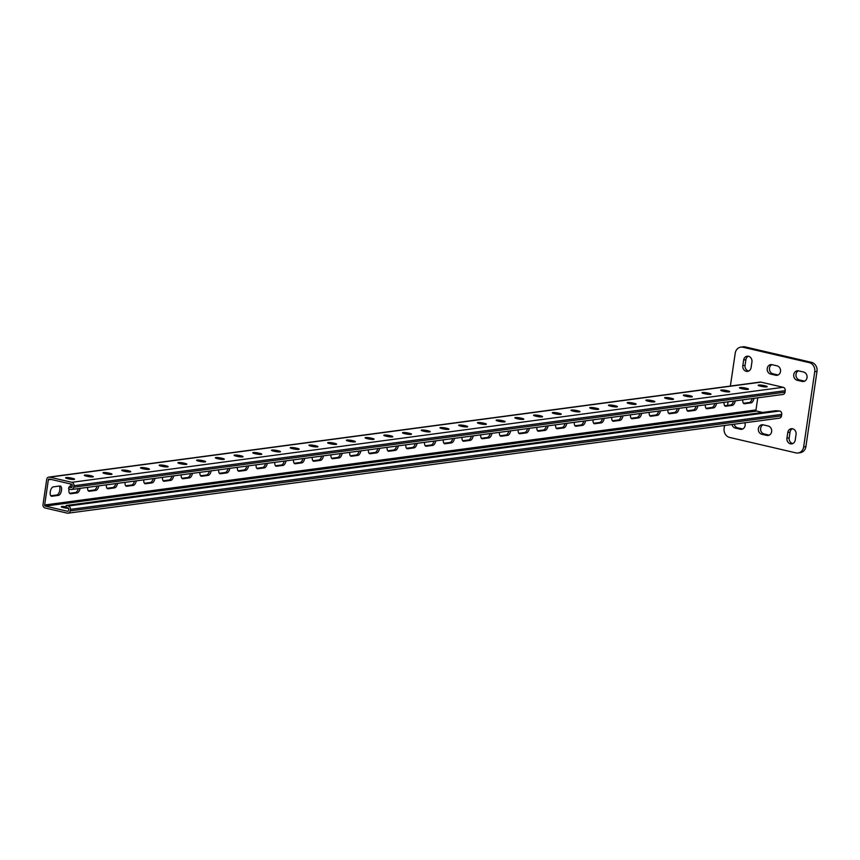 <?xml version="1.0" encoding="UTF-8"?>
<svg xmlns="http://www.w3.org/2000/svg" width="860" height="860" viewBox="0 0 860 860"><rect width="100%" height="100%" fill="white"/><g stroke="black" fill="none" stroke-linecap="round" stroke-linejoin="round"><path stroke-width="1.29" d="M790.394 443.814A4.805 4.192 -97.6 0 0 791.727 443.878A4.805 4.192 -97.6 0 0 795.231 440.073L796.07 434.44A4.805 4.192 -97.6 0 0 791.286 428.71A4.805 4.192 -97.6 0 0 787.782 432.515L786.943 438.148A4.805 4.192 -97.6 0 0 790.394 443.814M792.436 428.731A4.805 4.192 -97.6 0 0 790.028 432.214L789.19 437.847A4.805 4.192 -97.6 0 0 792.64 443.513A4.805 4.192 -97.6 0 0 792.823 443.556M746.265 371.316A4.805 4.192 -97.6 0 0 747.587 371.391A4.805 4.192 -97.6 0 0 751.092 367.585L751.93 361.942A4.805 4.192 -97.6 0 0 747.146 356.212A4.805 4.192 -97.6 0 0 743.642 360.017L742.814 365.661A4.805 4.192 -97.6 0 0 746.265 371.316M748.297 356.244A4.805 4.192 -97.6 0 0 745.889 359.716L745.061 365.36A4.805 4.192 -97.6 0 0 748.512 371.015A4.805 4.192 -97.6 0 0 748.695 371.058M724.55 425.485L724.12 428.387A7.697 6.697 -97.6 0 0 729.645 437.45L795.909 452.876A7.697 6.697 -97.6 0 0 798.037 452.983A7.697 6.697 -97.6 0 0 803.649 446.899L814.753 371.703A7.697 6.697 -97.6 0 0 809.238 362.64L742.965 347.225A7.697 6.697 -97.6 0 0 740.836 347.117A7.697 6.697 -97.6 0 0 735.225 353.202L730.376 386.065M809.238 362.64L811.485 362.339L745.212 346.924L742.965 347.225M803.649 446.899L805.895 446.598L817 371.402L814.753 371.703M728.054 401.803L727.517 405.404M763.024 424.808A4.805 4.192 -97.6 0 0 760.595 429.699A4.805 4.192 -97.6 0 0 764.067 433.945L769.034 435.106A4.805 4.192 -97.6 0 0 769.216 435.138M734.203 424.195A4.805 4.192 -97.6 0 0 737.558 427.775L742.524 428.936A4.805 4.192 -97.6 0 0 742.707 428.968M771.904 364.651A4.805 4.192 -97.6 0 0 769.474 369.542A4.805 4.192 -97.6 0 0 772.946 373.788L777.913 374.949A4.805 4.192 -97.6 0 0 778.106 374.981M798.413 370.821A4.805 4.192 -97.6 0 0 795.984 375.712A4.805 4.192 -97.6 0 0 799.456 379.959L804.422 381.12A4.805 4.192 -97.6 0 0 804.605 381.152M811.485 362.339A7.697 6.697 82.4 0 1 817 371.402M805.895 446.598A7.697 6.697 82.4 0 1 800.284 452.683L798.037 452.983M740.836 347.117L743.083 346.816A7.697 6.697 82.4 0 1 745.212 346.924M766.787 435.407A4.805 4.192 -97.6 0 0 768.12 435.472A4.805 4.192 -97.6 0 0 771.678 430.914A4.805 4.192 -97.6 0 0 768.173 426.001L763.207 424.851A4.805 4.192 -97.6 0 0 761.874 424.786A4.805 4.192 -97.6 0 0 758.316 429.344A4.805 4.192 -97.6 0 0 761.82 434.246L766.787 435.407L769.034 435.106M731.957 424.496A4.805 4.192 -97.6 0 0 735.311 428.076L740.277 429.237A4.805 4.192 -97.6 0 0 741.61 429.301A4.805 4.192 -97.6 0 0 744.824 422.776M775.666 375.25A4.805 4.192 -97.6 0 0 776.999 375.315A4.805 4.192 -97.6 0 0 780.568 370.757A4.805 4.192 -97.6 0 0 777.064 365.844L772.087 364.694A4.805 4.192 -97.6 0 0 770.754 364.629A4.805 4.192 -97.6 0 0 767.195 369.187A4.805 4.192 -97.6 0 0 770.7 374.089L775.666 375.25L777.913 374.949M802.176 381.421A4.805 4.192 -97.6 0 0 803.509 381.485A4.805 4.192 -97.6 0 0 807.078 376.927A4.805 4.192 -97.6 0 0 803.573 372.014L798.596 370.864A4.805 4.192 -97.6 0 0 797.263 370.8A4.805 4.192 -97.6 0 0 793.705 375.358A4.805 4.192 -97.6 0 0 797.209 380.26L802.176 381.421L804.422 381.12M68.069 513.183A2.881 2.515 -97.6 0 1 67.273 513.14L45.064 507.981A2.881 2.515 -97.6 0 1 43 504.583L46.719 479.396A2.881 2.515 82.4 0 1 49.622 477.149L71.821 482.32A2.881 2.515 82.4 0 1 73.895 485.717L73.67 487.222A2.881 2.515 82.4 0 1 70.767 489.458L68.617 488.964L68.886 487.082L71.047 487.577A0.957 0.839 82.4 0 0 72.014 486.835L72.229 485.33A0.957 0.839 82.4 0 0 71.541 484.202L49.342 479.031A0.957 0.839 82.4 0 0 48.375 479.772L44.655 504.971A0.957 0.839 -97.6 0 0 45.343 506.099L67.542 511.27A0.957 0.839 -97.6 0 0 68.51 510.517L68.736 509.012A0.957 0.839 -97.6 0 0 68.047 507.884L65.897 507.378L66.166 505.497L775.623 410.725L779.654 410.983A2.881 2.515 -97.6 0 1 781.718 414.38L781.493 415.885A2.881 2.515 -97.6 0 1 779.396 418.164L68.069 513.183A2.881 2.515 -97.6 0 0 70.176 510.904L70.391 509.399A2.881 2.515 -97.6 0 0 68.327 506.002L66.166 505.497M754.016 398.331A4.805 2.247 -76.9 0 1 751.059 402.856L744.513 403.738A4.805 2.247 -76.9 0 1 744.115 403.716A4.805 2.247 -76.9 0 1 742.803 399.835M735.289 400.835A4.805 2.247 -76.9 0 1 732.344 405.361L725.797 406.232A4.805 2.247 -76.9 0 1 725.399 406.221A4.805 2.247 -76.9 0 1 724.088 402.329M435.794 440.847A4.805 2.247 -76.9 0 1 432.838 445.373L426.291 446.243A4.805 2.247 -76.9 0 1 425.894 446.233A4.805 2.247 -76.9 0 1 424.582 442.341M417.068 443.341A4.805 2.247 -76.9 0 1 414.122 447.866L407.565 448.748A4.805 2.247 -76.9 0 1 407.178 448.726A4.805 2.247 -76.9 0 1 405.866 444.846M454.51 438.342A4.805 2.247 -76.9 0 1 451.554 442.868L445.007 443.749A4.805 2.247 -76.9 0 1 444.609 443.728A4.805 2.247 -76.9 0 1 443.298 439.836M473.226 435.848A4.805 2.247 -76.9 0 1 470.28 440.374L463.723 441.244A4.805 2.247 -76.9 0 1 463.325 441.223A4.805 2.247 -76.9 0 1 462.024 437.342M491.941 433.343A4.805 2.247 -76.9 0 1 488.996 437.869L482.449 438.74A4.805 2.247 -76.9 0 1 482.051 438.729A4.805 2.247 -76.9 0 1 480.74 434.837M510.668 430.838A4.805 2.247 -76.9 0 1 507.712 435.364L501.165 436.246A4.805 2.247 -76.9 0 1 500.767 436.224A4.805 2.247 -76.9 0 1 499.456 432.344M529.384 428.344A4.805 2.247 -76.9 0 1 526.438 432.87L519.881 433.741A4.805 2.247 -76.9 0 1 519.483 433.73A4.805 2.247 -76.9 0 1 518.182 429.839M548.1 425.84A4.805 2.247 -76.9 0 1 545.154 430.365L538.607 431.247A4.805 2.247 -76.9 0 1 538.21 431.225A4.805 2.247 -76.9 0 1 536.898 427.334M566.826 423.335A4.805 2.247 -76.9 0 1 563.87 427.871L557.323 428.742A4.805 2.247 -76.9 0 1 556.925 428.721A4.805 2.247 -76.9 0 1 555.614 424.84M585.542 420.841A4.805 2.247 -76.9 0 1 582.596 425.367L576.039 426.237A4.805 2.247 -76.9 0 1 575.641 426.227A4.805 2.247 -76.9 0 1 574.34 422.335M604.258 418.336A4.805 2.247 -76.9 0 1 601.312 422.862L594.755 423.743A4.805 2.247 -76.9 0 1 594.367 423.722A4.805 2.247 -76.9 0 1 593.056 419.831M622.984 415.842A4.805 2.247 -76.9 0 1 620.028 420.368L613.481 421.239A4.805 2.247 -76.9 0 1 613.083 421.228A4.805 2.247 -76.9 0 1 611.772 417.337M641.7 413.337A4.805 2.247 -76.9 0 1 638.754 417.863L632.197 418.745A4.805 2.247 -76.9 0 1 631.799 418.723A4.805 2.247 -76.9 0 1 630.487 414.832M660.415 410.833A4.805 2.247 -76.9 0 1 657.47 415.358L650.913 416.24A4.805 2.247 -76.9 0 1 650.525 416.219A4.805 2.247 -76.9 0 1 649.214 412.338M679.142 408.339A4.805 2.247 -76.9 0 1 676.186 412.864L669.639 413.735A4.805 2.247 -76.9 0 1 669.241 413.724A4.805 2.247 -76.9 0 1 667.93 409.833M697.858 405.834A4.805 2.247 -76.9 0 1 694.901 410.36L688.355 411.241A4.805 2.247 -76.9 0 1 687.957 411.22A4.805 2.247 -76.9 0 1 686.645 407.328M716.573 403.34A4.805 2.247 -76.9 0 1 713.628 407.866L707.07 408.737A4.805 2.247 -76.9 0 1 706.673 408.715A4.805 2.247 -76.9 0 1 705.372 404.834M757.767 397.836L755.983 409.94A0.957 0.839 -97.6 0 0 756.671 411.08L762.712 412.477M58.459 495.381A4.805 2.247 103.1 0 0 61.425 490.781A4.805 2.247 103.1 0 0 60.243 485.997A4.805 2.247 103.1 0 0 59.845 485.986L53.298 486.857A4.805 2.247 103.1 0 0 50.331 491.458A4.805 2.247 103.1 0 0 51.514 496.241A4.805 2.247 103.1 0 0 51.901 496.263L58.459 495.381L56.803 494.994A4.805 2.247 103.1 0 0 59.577 491.2A4.805 2.247 103.1 0 0 59.254 486.061M69.036 489.06A4.805 2.247 103.1 0 0 70.23 493.737A4.805 2.247 103.1 0 0 70.627 493.758L77.174 492.887A4.805 2.247 103.1 0 0 80.13 488.351M71.896 484.384A4.805 2.247 103.1 0 0 69.595 487.093M368.424 449.844A4.805 2.247 103.1 0 0 369.736 453.736A4.805 2.247 103.1 0 0 370.133 453.747L376.68 452.876A4.805 2.247 103.1 0 0 379.636 448.35M387.14 447.34A4.805 2.247 103.1 0 0 388.451 451.231A4.805 2.247 103.1 0 0 388.849 451.253L395.406 450.371A4.805 2.247 103.1 0 0 398.352 445.846M349.708 452.338A4.805 2.247 103.1 0 0 351.02 456.23A4.805 2.247 103.1 0 0 351.407 456.252L357.964 455.37A4.805 2.247 103.1 0 0 360.91 450.844M330.992 454.843A4.805 2.247 103.1 0 0 332.293 458.735A4.805 2.247 103.1 0 0 332.691 458.745L339.248 457.875A4.805 2.247 103.1 0 0 342.194 453.349M312.266 457.348A4.805 2.247 103.1 0 0 313.577 461.229A4.805 2.247 103.1 0 0 313.975 461.25L320.522 460.379A4.805 2.247 103.1 0 0 323.478 455.843M293.55 459.842A4.805 2.247 103.1 0 0 294.862 463.733A4.805 2.247 103.1 0 0 295.26 463.755L301.806 462.873A4.805 2.247 103.1 0 0 304.752 458.348M274.834 462.347A4.805 2.247 103.1 0 0 276.135 466.238A4.805 2.247 103.1 0 0 276.533 466.249L283.09 465.378A4.805 2.247 103.1 0 0 286.036 460.852M256.108 464.851A4.805 2.247 103.1 0 0 257.419 468.732A4.805 2.247 103.1 0 0 257.817 468.754L264.364 467.872A4.805 2.247 103.1 0 0 267.32 463.346M237.392 467.346A4.805 2.247 103.1 0 0 238.704 471.237A4.805 2.247 103.1 0 0 239.101 471.248L245.648 470.377A4.805 2.247 103.1 0 0 248.594 465.851M218.676 469.85A4.805 2.247 103.1 0 0 219.977 473.731A4.805 2.247 103.1 0 0 220.375 473.752L226.932 472.882A4.805 2.247 103.1 0 0 229.878 468.356M199.95 472.344A4.805 2.247 103.1 0 0 201.261 476.236A4.805 2.247 103.1 0 0 201.659 476.257L208.206 475.376A4.805 2.247 103.1 0 0 211.162 470.85M181.234 474.849A4.805 2.247 103.1 0 0 182.546 478.74A4.805 2.247 103.1 0 0 182.944 478.751L189.49 477.88A4.805 2.247 103.1 0 0 192.447 473.355M162.518 477.354A4.805 2.247 103.1 0 0 163.83 481.235A4.805 2.247 103.1 0 0 164.217 481.256L170.775 480.375A4.805 2.247 103.1 0 0 173.72 475.849M143.792 479.848A4.805 2.247 103.1 0 0 145.103 483.739A4.805 2.247 103.1 0 0 145.501 483.761L152.048 482.879A4.805 2.247 103.1 0 0 155.004 478.353M125.076 482.352A4.805 2.247 103.1 0 0 126.388 486.244A4.805 2.247 103.1 0 0 126.785 486.255L133.332 485.384A4.805 2.247 103.1 0 0 136.288 480.858M106.36 484.846A4.805 2.247 103.1 0 0 107.672 488.738A4.805 2.247 103.1 0 0 108.059 488.76L114.617 487.878A4.805 2.247 103.1 0 0 117.562 483.352M87.645 487.351A4.805 2.247 103.1 0 0 88.945 491.243A4.805 2.247 103.1 0 0 89.343 491.253L95.901 490.383A4.805 2.247 103.1 0 0 98.846 485.857M752.21 398.578A4.805 2.247 -76.9 0 1 749.404 402.48L743.438 403.275M733.494 401.072A4.805 2.247 -76.9 0 1 730.688 404.974L724.722 405.769M433.988 441.083A4.805 2.247 -76.9 0 1 431.183 444.986L425.216 445.781M415.272 443.588A4.805 2.247 -76.9 0 1 412.467 447.49L406.5 448.286M452.704 438.589A4.805 2.247 -76.9 0 1 449.898 442.481L443.932 443.276M471.43 436.084A4.805 2.247 -76.9 0 1 468.625 439.987L462.659 440.782M490.146 433.58A4.805 2.247 -76.9 0 1 487.34 437.482L481.374 438.277M508.862 431.086A4.805 2.247 -76.9 0 1 506.056 434.988L500.09 435.784M527.588 428.581A4.805 2.247 -76.9 0 1 524.783 432.483L518.817 433.279M546.304 426.076A4.805 2.247 -76.9 0 1 543.498 429.978L537.532 430.774M565.02 423.582A4.805 2.247 -76.9 0 1 562.214 427.485L556.248 428.28M583.736 421.077A4.805 2.247 -76.9 0 1 580.93 424.98L574.975 425.775M602.462 418.583A4.805 2.247 -76.9 0 1 599.657 422.475L593.69 423.281M621.178 416.079A4.805 2.247 -76.9 0 1 618.372 419.981L612.406 420.776M639.894 413.574A4.805 2.247 -76.9 0 1 637.088 417.476L631.133 418.272M658.62 411.08A4.805 2.247 -76.9 0 1 655.814 414.982L649.848 415.778M677.336 408.575A4.805 2.247 -76.9 0 1 674.53 412.477L668.564 413.273M696.052 406.081A4.805 2.247 -76.9 0 1 693.246 409.973L687.29 410.768M714.778 403.577A4.805 2.247 -76.9 0 1 711.972 407.479L706.006 408.274M50.837 495.79L56.803 494.994M69.552 493.296L75.519 492.5A4.805 2.247 103.1 0 0 78.325 488.598M369.058 453.284L375.024 452.489A4.805 2.247 103.1 0 0 377.83 448.587M387.785 450.78L393.74 449.984A4.805 2.247 103.1 0 0 396.546 446.082M350.342 455.789L356.309 454.983A4.805 2.247 103.1 0 0 359.114 451.091M331.627 458.283L337.582 457.488A4.805 2.247 103.1 0 0 340.388 453.585M312.9 460.788L318.866 459.992A4.805 2.247 103.1 0 0 321.672 456.09M294.185 463.282L300.151 462.487A4.805 2.247 103.1 0 0 302.957 458.584M275.469 465.787L281.435 464.991A4.805 2.247 103.1 0 0 284.241 461.089M256.742 468.291L262.708 467.496A4.805 2.247 103.1 0 0 265.514 463.594M238.026 470.785L243.993 469.99A4.805 2.247 103.1 0 0 246.798 466.088M219.311 473.29L225.277 472.495A4.805 2.247 103.1 0 0 228.083 468.592M200.584 475.784L206.55 474.989A4.805 2.247 103.1 0 0 209.356 471.097M181.869 478.289L187.835 477.493A4.805 2.247 103.1 0 0 190.641 473.591M163.153 480.794L169.119 479.998A4.805 2.247 103.1 0 0 171.925 476.096M144.437 483.288L150.393 482.492A4.805 2.247 103.1 0 0 153.198 478.59M125.71 485.792L131.677 484.997A4.805 2.247 103.1 0 0 134.482 481.095M106.995 488.297L112.961 487.491A4.805 2.247 103.1 0 0 115.767 483.599M88.279 490.791L94.234 489.996A4.805 2.247 103.1 0 0 97.04 486.094M68.65 508.389A3.999 0.613 -171.6 0 1 64.392 507.819L63.328 507.572A3.999 0.613 -171.6 0 1 61.318 506.723A3.999 0.613 -171.6 0 1 65.984 506.798M68.886 487.082L72.025 486.706M48.827 477.106L760.143 382.087A2.881 2.515 82.4 0 1 760.949 382.13L783.148 387.29A2.881 2.515 82.4 0 1 785.212 390.687L784.997 392.192A2.881 2.515 82.4 0 1 782.89 394.471L71.563 489.501M427.162 430.591L428.215 430.838A3.999 0.613 -171.6 0 1 430.226 431.677A3.999 0.613 -171.6 0 1 424.324 431.354L423.27 431.107A3.999 0.613 -171.6 0 1 421.26 430.269A3.999 0.613 -171.6 0 1 427.162 430.591L426.979 431.806M445.878 428.087L446.942 428.334A3.999 0.613 -171.6 0 1 448.952 429.183A3.999 0.613 -171.6 0 1 443.05 428.85L441.986 428.602A3.999 0.613 -171.6 0 1 439.976 427.764A3.999 0.613 -171.6 0 1 445.878 428.087L445.695 429.312M464.594 425.582L465.658 425.829A3.999 0.613 -171.6 0 1 467.668 426.678A3.999 0.613 -171.6 0 1 461.766 426.356L460.702 426.108A3.999 0.613 -171.6 0 1 458.692 425.259A3.999 0.613 -171.6 0 1 464.594 425.582L464.421 426.807M483.32 423.088L484.373 423.335A3.999 0.613 -171.6 0 1 486.384 424.173A3.999 0.613 -171.6 0 1 480.482 423.851L479.428 423.604A3.999 0.613 -171.6 0 1 477.418 422.765A3.999 0.613 -171.6 0 1 483.32 423.088L483.137 424.302M502.036 420.583L503.1 420.83A3.999 0.613 -171.6 0 1 505.11 421.679A3.999 0.613 -171.6 0 1 499.208 421.357L498.144 421.11A3.999 0.613 -171.6 0 1 496.134 420.26A3.999 0.613 -171.6 0 1 502.036 420.583L501.853 421.808M520.751 418.089L521.816 418.336A3.999 0.613 -171.6 0 1 523.826 419.175A3.999 0.613 -171.6 0 1 517.924 418.852L516.86 418.605A3.999 0.613 -171.6 0 1 514.85 417.756A3.999 0.613 -171.6 0 1 520.751 418.089L520.579 419.304M539.478 415.584L540.531 415.831A3.999 0.613 -171.6 0 1 542.542 416.67A3.999 0.613 -171.6 0 1 536.64 416.347L535.576 416.1A3.999 0.613 -171.6 0 1 533.565 415.262A3.999 0.613 -171.6 0 1 539.478 415.584L539.295 416.799M558.194 413.079L559.258 413.327A3.999 0.613 -171.6 0 1 561.268 414.176A3.999 0.613 -171.6 0 1 555.356 413.853L554.302 413.606A3.999 0.613 -171.6 0 1 552.292 412.757A3.999 0.613 -171.6 0 1 558.194 413.079L558.011 414.305M576.909 410.585L577.974 410.833A3.999 0.613 -171.6 0 1 579.984 411.671A3.999 0.613 -171.6 0 1 574.082 411.349L573.018 411.101A3.999 0.613 -171.6 0 1 571.008 410.263A3.999 0.613 -171.6 0 1 576.909 410.585L576.737 411.8M595.636 408.081L596.689 408.328A3.999 0.613 -171.6 0 1 598.7 409.177A3.999 0.613 -171.6 0 1 592.798 408.844L591.734 408.608A3.999 0.613 -171.6 0 1 589.724 407.758A3.999 0.613 -171.6 0 1 595.636 408.081L595.453 409.306M614.352 405.587L615.416 405.823A3.999 0.613 -171.6 0 1 617.426 406.673A3.999 0.613 -171.6 0 1 611.514 406.35L610.46 406.103A3.999 0.613 -171.6 0 1 608.45 405.254A3.999 0.613 -171.6 0 1 614.352 405.587L614.169 406.801M633.067 403.082L634.132 403.329A3.999 0.613 -171.6 0 1 636.142 404.168A3.999 0.613 -171.6 0 1 630.24 403.845L629.176 403.598A3.999 0.613 -171.6 0 1 627.166 402.76A3.999 0.613 -171.6 0 1 633.067 403.082L632.885 404.297M651.794 400.577L652.847 400.825A3.999 0.613 -171.6 0 1 654.858 401.674A3.999 0.613 -171.6 0 1 648.956 401.351L647.892 401.104A3.999 0.613 -171.6 0 1 645.882 400.255A3.999 0.613 -171.6 0 1 651.794 400.577L651.611 401.803M670.51 398.083L671.563 398.331A3.999 0.613 -171.6 0 1 673.573 399.169A3.999 0.613 -171.6 0 1 667.672 398.846L666.618 398.599A3.999 0.613 -171.6 0 1 664.608 397.761A3.999 0.613 -171.6 0 1 670.51 398.083L670.327 399.298M689.226 395.579L690.29 395.826A3.999 0.613 -171.6 0 1 692.3 396.675A3.999 0.613 -171.6 0 1 686.398 396.342L685.334 396.094A3.999 0.613 -171.6 0 1 683.324 395.256A3.999 0.613 -171.6 0 1 689.226 395.579L689.043 396.804M707.941 393.074L709.005 393.321A3.999 0.613 -171.6 0 1 711.016 394.17A3.999 0.613 -171.6 0 1 705.114 393.848L704.05 393.6A3.999 0.613 -171.6 0 1 702.039 392.751A3.999 0.613 -171.6 0 1 707.941 393.074L707.769 394.299M726.668 390.58L727.721 390.827A3.999 0.613 -171.6 0 1 729.731 391.665A3.999 0.613 -171.6 0 1 723.83 391.343L722.776 391.096A3.999 0.613 -171.6 0 1 720.766 390.257A3.999 0.613 -171.6 0 1 726.668 390.58L726.485 391.794M745.383 388.075L746.448 388.322A3.999 0.613 -171.6 0 1 748.458 389.171A3.999 0.613 -171.6 0 1 742.556 388.849L741.492 388.602A3.999 0.613 -171.6 0 1 739.482 387.752A3.999 0.613 -171.6 0 1 745.383 388.075L745.201 389.3M764.099 385.581L765.163 385.828A3.999 0.613 -171.6 0 1 767.174 386.667A3.999 0.613 -171.6 0 1 761.272 386.344L760.208 386.097A3.999 0.613 -171.6 0 1 758.197 385.248A3.999 0.613 -171.6 0 1 764.099 385.581L763.927 386.796M404.544 433.612L405.608 433.859A3.999 0.613 8.4 0 0 411.51 434.182A3.999 0.613 8.4 0 0 409.5 433.332L408.446 433.085A3.999 0.613 8.4 0 0 402.534 432.763A3.999 0.613 8.4 0 0 404.544 433.612M385.828 436.106L386.892 436.353A3.999 0.613 8.4 0 0 392.794 436.676A3.999 0.613 8.4 0 0 390.784 435.837L389.72 435.59A3.999 0.613 8.4 0 0 383.818 435.267A3.999 0.613 8.4 0 0 385.828 436.106M367.113 438.611L368.166 438.858A3.999 0.613 8.4 0 0 374.079 439.18A3.999 0.613 8.4 0 0 372.068 438.331L371.004 438.095A3.999 0.613 8.4 0 0 365.102 437.762A3.999 0.613 8.4 0 0 367.113 438.611M348.386 441.115L349.45 441.352A3.999 0.613 8.4 0 0 355.352 441.685A3.999 0.613 8.4 0 0 353.342 440.836L352.288 440.589A3.999 0.613 8.4 0 0 346.376 440.266A3.999 0.613 8.4 0 0 348.386 441.115M329.67 443.61L330.735 443.857A3.999 0.613 8.4 0 0 336.636 444.179A3.999 0.613 8.4 0 0 334.626 443.341L333.562 443.094A3.999 0.613 8.4 0 0 327.66 442.771A3.999 0.613 8.4 0 0 329.67 443.61M310.954 446.114L312.008 446.362A3.999 0.613 8.4 0 0 317.921 446.684A3.999 0.613 8.4 0 0 315.91 445.835L314.846 445.587A3.999 0.613 8.4 0 0 308.944 445.265A3.999 0.613 8.4 0 0 310.954 446.114M292.228 448.608L293.292 448.856A3.999 0.613 8.4 0 0 299.194 449.178A3.999 0.613 8.4 0 0 297.184 448.339L296.13 448.092A3.999 0.613 8.4 0 0 290.218 447.77A3.999 0.613 8.4 0 0 292.228 448.608M273.512 451.113L274.576 451.36A3.999 0.613 8.4 0 0 280.478 451.683A3.999 0.613 8.4 0 0 278.468 450.844L277.404 450.597A3.999 0.613 8.4 0 0 271.502 450.264A3.999 0.613 8.4 0 0 273.512 451.113M254.797 453.618L255.861 453.865A3.999 0.613 8.4 0 0 261.762 454.188A3.999 0.613 8.4 0 0 259.752 453.338L258.688 453.091A3.999 0.613 8.4 0 0 252.786 452.768A3.999 0.613 8.4 0 0 254.797 453.618M236.081 456.112L237.134 456.359A3.999 0.613 8.4 0 0 243.036 456.681A3.999 0.613 8.4 0 0 241.026 455.843L239.972 455.596A3.999 0.613 8.4 0 0 234.071 455.273A3.999 0.613 8.4 0 0 236.081 456.112M217.354 458.616L218.418 458.864A3.999 0.613 8.4 0 0 224.32 459.186A3.999 0.613 8.4 0 0 222.31 458.337L221.246 458.09A3.999 0.613 8.4 0 0 215.344 457.767A3.999 0.613 8.4 0 0 217.354 458.616M198.638 461.111L199.703 461.358A3.999 0.613 8.4 0 0 205.604 461.691A3.999 0.613 8.4 0 0 203.594 460.842L202.53 460.594A3.999 0.613 8.4 0 0 196.628 460.272A3.999 0.613 8.4 0 0 198.638 461.111M179.923 463.615L180.976 463.862A3.999 0.613 8.4 0 0 186.878 464.185A3.999 0.613 8.4 0 0 184.868 463.346L183.814 463.099A3.999 0.613 8.4 0 0 177.912 462.777A3.999 0.613 8.4 0 0 179.923 463.615M161.196 466.12L162.26 466.367A3.999 0.613 8.4 0 0 168.162 466.69A3.999 0.613 8.4 0 0 166.152 465.84L165.099 465.593A3.999 0.613 8.4 0 0 159.186 465.271A3.999 0.613 8.4 0 0 161.196 466.12M142.48 468.614L143.545 468.861A3.999 0.613 8.4 0 0 149.447 469.184A3.999 0.613 8.4 0 0 147.436 468.345L146.372 468.098A3.999 0.613 8.4 0 0 140.47 467.775A3.999 0.613 8.4 0 0 142.48 468.614M123.765 471.119L124.818 471.366A3.999 0.613 8.4 0 0 130.731 471.688A3.999 0.613 8.4 0 0 128.72 470.839L127.656 470.603A3.999 0.613 8.4 0 0 121.755 470.269A3.999 0.613 8.4 0 0 123.765 471.119M105.038 473.623L106.102 473.86A3.999 0.613 8.4 0 0 112.004 474.193A3.999 0.613 8.4 0 0 109.994 473.344L108.941 473.097A3.999 0.613 8.4 0 0 103.028 472.774A3.999 0.613 8.4 0 0 105.038 473.623M86.322 476.117L87.387 476.365A3.999 0.613 8.4 0 0 93.288 476.687A3.999 0.613 8.4 0 0 91.278 475.849L90.214 475.601A3.999 0.613 8.4 0 0 84.312 475.279A3.999 0.613 8.4 0 0 86.322 476.117M67.607 478.622L68.66 478.869A3.999 0.613 8.4 0 0 74.573 479.192A3.999 0.613 8.4 0 0 72.562 478.343L71.498 478.096A3.999 0.613 8.4 0 0 65.597 477.773A3.999 0.613 8.4 0 0 67.607 478.622M799.456 379.959L797.209 380.26M772.946 373.788L770.7 374.089M745.889 359.716L743.642 360.017M745.061 365.36L742.814 365.661M742.524 428.936L740.277 429.237M737.558 427.775L735.311 428.076M790.028 432.214L787.782 432.515M789.19 437.847L786.943 438.148M764.067 433.945L761.82 434.246M68.327 506.002L779.654 410.983M48.375 479.772L51.03 479.418M44.655 504.971L755.983 409.94M45.343 506.099L756.671 411.08M70.176 510.904L781.493 415.885M70.391 509.399L781.718 414.38M751.059 402.856L749.404 402.48M744.513 403.738L743.75 403.555M713.628 407.866L711.972 407.479M707.07 408.737L706.318 408.565M694.901 410.36L693.246 409.973M688.355 411.241L687.591 411.058M676.186 412.864L674.53 412.477M669.639 413.735L668.876 413.563M657.47 415.358L655.814 414.982M650.913 416.24L650.16 416.057M638.754 417.863L637.088 417.476M632.197 418.745L631.444 418.562M620.028 420.368L618.372 419.981M613.481 421.239L612.718 421.067M601.312 422.862L599.657 422.475M594.755 423.743L594.002 423.561M582.596 425.367L580.93 424.98M576.039 426.237L575.286 426.065M563.87 427.871L562.214 427.485M557.323 428.742L556.56 428.57M545.154 430.365L543.498 429.978M538.607 431.247L537.844 431.064M526.438 432.87L524.783 432.483M519.881 433.741L519.128 433.569M507.712 435.364L506.056 434.988M501.165 436.246L500.402 436.063M488.996 437.869L487.34 437.482M482.449 438.74L481.686 438.568M470.28 440.374L468.625 439.987M463.723 441.244L462.97 441.072M451.554 442.868L449.898 442.481M445.007 443.749L444.244 443.566M432.838 445.373L431.183 444.986M426.291 446.243L425.528 446.071M414.122 447.866L412.467 447.49M407.565 448.748L406.812 448.565M732.344 405.361L730.688 404.974M725.797 406.232L725.034 406.06M49.622 477.149L760.949 382.13M71.821 482.32L783.148 387.29M73.895 485.717L785.212 390.687M73.67 487.222L784.997 392.192M765.002 386.892L765.163 385.828M746.287 389.397L746.448 388.322M727.571 391.891L727.721 390.827M708.844 394.396L709.005 393.321M690.129 396.901L690.29 395.826M671.413 399.395L671.563 398.331M652.686 401.899L652.847 400.825M633.971 404.404L634.132 403.329M615.255 406.898L615.416 405.823M596.539 409.403L596.689 408.328M577.812 411.897L577.974 410.833M559.097 414.402L559.258 413.327M540.381 416.906L540.531 415.831M521.654 419.4L521.816 418.336M502.939 421.905L503.1 420.83M484.223 424.399L484.373 423.335M465.496 426.904L465.658 425.829M446.781 429.409L446.942 428.334M428.065 431.903L428.215 430.838M51.901 496.263L51.148 496.08M89.343 491.253L88.591 491.081M95.901 490.383L94.234 489.996M108.059 488.76L107.306 488.577M114.617 487.878L112.961 487.491M126.785 486.255L126.022 486.083M133.332 485.384L131.677 484.997M145.501 483.761L144.738 483.578M152.048 482.879L150.393 482.492M164.217 481.256L163.464 481.073M170.775 480.375L169.119 479.998M182.944 478.751L182.18 478.579M189.49 477.88L187.835 477.493M201.659 476.257L200.896 476.075M208.206 475.376L206.55 474.989M220.375 473.752L219.623 473.581M226.932 472.882L225.277 472.495M239.101 471.248L238.338 471.076M245.648 470.377L243.993 469.99M257.817 468.754L257.054 468.571M264.364 467.872L262.708 467.496M276.533 466.249L275.781 466.077M283.09 465.378L281.435 464.991M295.26 463.755L294.496 463.572M301.806 462.873L300.151 462.487M313.975 461.25L313.212 461.078M320.522 460.379L318.866 459.992M332.691 458.745L331.938 458.573M339.248 457.875L337.582 457.488M351.407 456.252L350.654 456.069M357.964 455.37L356.309 454.983M370.133 453.747L369.37 453.575M376.68 452.876L375.024 452.489M388.849 451.253L388.086 451.07M395.406 450.371L393.74 449.984M70.627 493.758L69.864 493.586M77.174 492.887L75.519 492.5M67.134 507.669L67.048 508.271M71.316 479.321L71.498 478.096M72.401 479.418L72.562 478.343M90.042 476.816L90.214 475.601M91.117 476.913L91.278 475.849M108.758 474.322L108.941 473.097M109.844 474.419L109.994 473.344M127.473 471.817L127.656 470.603M128.559 471.914L128.72 470.839M146.189 469.313L146.372 468.098M147.275 469.42L147.436 468.345M164.916 466.819L165.099 465.593M165.991 466.915L166.152 465.84M183.631 464.314L183.814 463.099M184.717 464.411L184.868 463.346M202.347 461.82L202.53 460.594M203.433 461.917L203.594 460.842M221.074 459.315L221.246 458.09M222.149 459.412L222.31 458.337M239.79 456.81L239.972 455.596M240.875 456.907L241.026 455.843M258.505 454.316L258.688 453.091M259.591 454.413L259.752 453.338M277.232 451.812L277.404 450.597M278.307 451.909L278.468 450.844M295.947 449.307L296.13 448.092M297.033 449.414L297.184 448.339M314.663 446.813L314.846 445.587M315.749 446.91L315.91 445.835M333.39 444.308L333.562 443.094M334.465 444.405L334.626 443.341M352.106 441.814L352.288 440.589M353.191 441.911L353.342 440.836M370.821 439.31L371.004 438.095M371.907 439.406L372.068 438.331M389.537 436.805L389.72 435.59M390.623 436.912L390.784 435.837M408.263 434.311L408.446 433.085M409.338 434.408L409.5 433.332"/></g></svg>
